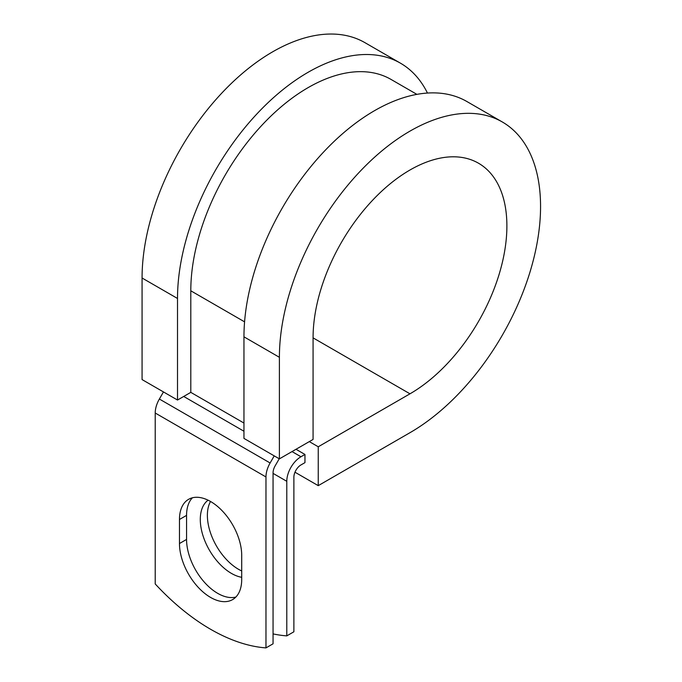 <?xml version="1.0" encoding="UTF-8"?>
<svg xmlns="http://www.w3.org/2000/svg" width="682" height="682" viewBox="0 0 682 682"><rect width="100%" height="100%" fill="white"/><g stroke="black" fill="none" stroke-linecap="round" stroke-linejoin="round"><path stroke-width="1.02" d="M210.593 597.432A44.015 25.413 -120 0 0 232.596 599.606A44.015 25.413 -120 0 0 241.709 579.461L241.709 555.421A44.015 25.413 -120 0 0 222.502 511.125A44.015 25.413 -120 0 0 188.582 499.335A44.015 25.413 -120 0 0 179.468 519.479L179.468 543.528A44.015 25.413 -120 0 0 210.593 597.432M192.418 497.783A44.015 25.413 -120 0 0 186.561 515.387L186.561 539.428A44.015 25.413 -120 0 0 217.677 593.34A44.015 25.413 -120 0 0 235.853 597.065M241.709 570.953A44.015 25.413 60 0 1 238.504 569.291A44.015 25.413 60 0 1 210.516 501.475M241.709 577.304A44.015 25.413 60 0 1 231.411 573.383A44.015 25.413 60 0 1 203.04 535.839A44.015 25.413 60 0 1 208.095 500.187M273.056 633.893A195.794 113.041 -120 0 0 286.79 635.88L293.882 631.788L293.882 477.212A10.025 5.788 -60 0 1 300.967 464.936L304.956 462.635L304.956 454.451L296.005 449.285M286.79 635.88L286.79 481.304A20.051 11.577 -60 0 1 300.967 456.752L304.956 454.451M163.467 391.928L159.366 399.038A20.051 11.577 120 0 0 155.215 413.011L155.215 583.954A195.794 113.041 60 0 0 265.971 647.9L273.056 643.808L273.056 472.865A10.025 5.788 120 0 1 275.136 465.874L279.236 458.773M274.224 455.874L270.123 462.984A20.051 11.577 120 0 0 265.971 476.957L265.971 647.9M244.574 321.844L190.798 290.796A165.871 95.77 -60 0 1 263.201 123.868A165.871 95.77 -60 0 1 391.025 79.427L416.89 94.363M190.798 290.796L190.798 392.363L177.508 400.036L142.069 379.576L142.069 278.009A184.669 106.622 -60 0 1 222.673 92.164A184.669 106.622 -60 0 1 364.981 42.685L400.419 63.153A184.669 106.622 -60 0 1 427.461 93.05M313.072 337.863L409.984 393.812A137.056 79.129 -60 0 0 499.514 273.039A137.056 79.129 -60 0 0 478.508 163.22A137.056 79.129 -60 0 0 372.892 199.937A137.056 79.129 -60 0 0 313.072 337.854L313.072 439.43L279.398 458.867L279.398 357.3A184.669 106.622 -60 0 1 360.011 171.455A184.669 106.622 -60 0 1 502.319 121.976A184.669 106.622 -60 0 1 530.622 269.961A184.669 106.622 -60 0 1 409.984 432.686L318.247 485.652L294.974 472.217M309.296 441.604L318.247 446.778L318.247 485.652M409.984 393.812L318.247 446.778M279.398 357.3L243.96 336.831A184.669 106.622 -60 0 1 324.572 150.995A184.669 106.622 -60 0 1 466.872 101.516L502.319 121.976M177.508 400.036L177.508 298.469A184.669 106.622 -60 0 1 258.12 112.624A184.669 106.622 -60 0 1 400.419 63.153M243.96 336.831L243.96 438.407L279.398 458.867M300.967 456.752L292.015 451.586M265.971 476.957L155.215 413.011M286.79 481.304L273.056 473.376M243.96 423.053L190.798 392.363M243.96 431.237L183.705 396.455M270.123 462.984L159.366 399.038M186.561 515.387L179.468 519.479M186.561 539.428L179.468 543.528M177.508 298.469L142.069 278.009"/></g></svg>
